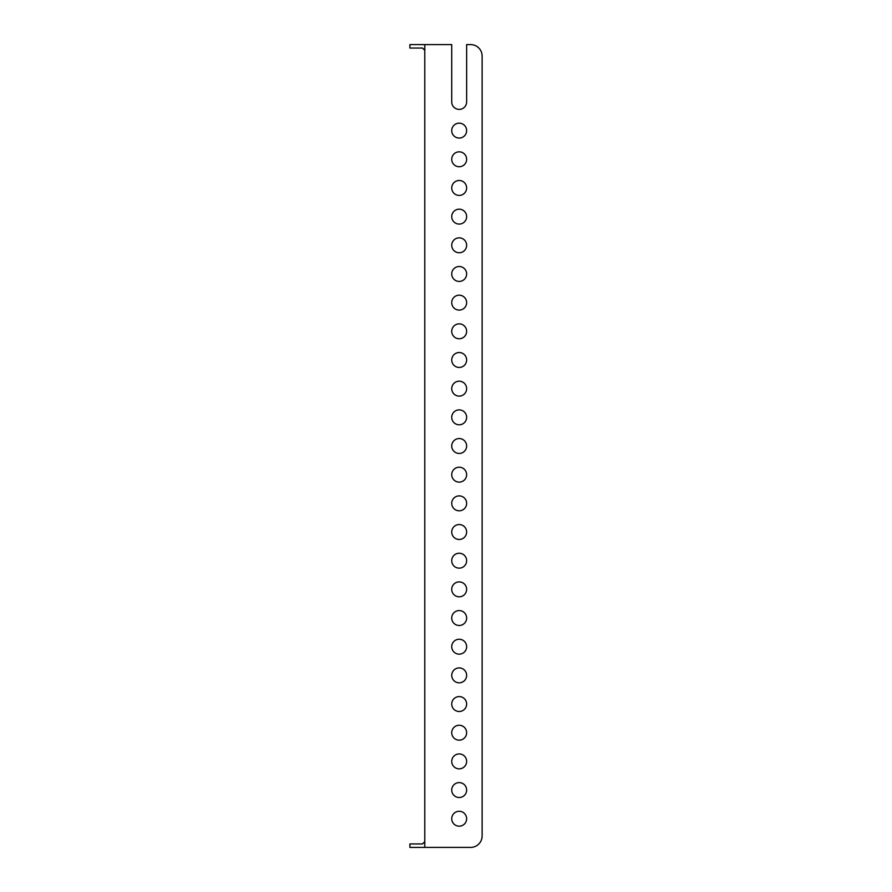 <?xml version="1.0" encoding="UTF-8"?>
<svg xmlns="http://www.w3.org/2000/svg" width="892" height="892" viewBox="0 0 892 892"><rect width="100%" height="100%" fill="white"/><g stroke="black" fill="none" stroke-linecap="round" stroke-linejoin="round"><path stroke-width="1.34" d="M470.653 44.6L466.639 44.6L470.653 44.6A11.473 11.473 0 0 1 482.126 56.073L482.126 835.927L482.126 56.073M451.731 130.611A7.459 7.459 0 0 0 462.915 137.067A7.459 7.459 0 0 0 462.915 124.155A7.459 7.459 0 0 0 451.731 130.611M451.731 159.289A7.459 7.459 0 0 0 462.915 165.745A7.459 7.459 0 0 0 462.915 152.833A7.459 7.459 0 0 0 451.731 159.289M451.731 187.956A7.459 7.459 0 0 0 462.915 194.411A7.459 7.459 0 0 0 462.915 181.5A7.459 7.459 0 0 0 451.731 187.956M451.731 216.633A7.459 7.459 0 0 0 462.915 223.089A7.459 7.459 0 0 0 462.915 210.178A7.459 7.459 0 0 0 451.731 216.633M451.731 245.3A7.459 7.459 0 0 0 462.915 251.756A7.459 7.459 0 0 0 462.915 238.844A7.459 7.459 0 0 0 451.731 245.3M451.731 273.967A7.459 7.459 0 0 0 462.915 280.423A7.459 7.459 0 0 0 462.915 267.511A7.459 7.459 0 0 0 451.731 273.967M451.731 302.644A7.459 7.459 0 0 0 462.915 309.1A7.459 7.459 0 0 0 462.915 296.189A7.459 7.459 0 0 0 451.731 302.644M451.731 331.311A7.459 7.459 0 0 0 462.915 337.767A7.459 7.459 0 0 0 462.915 324.855A7.459 7.459 0 0 0 451.731 331.311M451.731 359.989A7.459 7.459 0 0 0 462.915 366.445A7.459 7.459 0 0 0 462.915 353.533A7.459 7.459 0 0 0 451.731 359.989M451.731 388.656A7.459 7.459 0 0 0 462.915 395.111A7.459 7.459 0 0 0 462.915 382.2A7.459 7.459 0 0 0 451.731 388.656M451.731 417.333A7.459 7.459 0 0 0 462.915 423.789A7.459 7.459 0 0 0 462.915 410.877A7.459 7.459 0 0 0 451.731 417.333M451.731 446A7.459 7.459 0 0 0 462.915 452.456A7.459 7.459 0 0 0 462.915 439.544A7.459 7.459 0 0 0 451.731 446M451.731 474.667A7.459 7.459 0 0 0 462.915 481.123A7.459 7.459 0 0 0 462.915 468.211A7.459 7.459 0 0 0 451.731 474.667M451.731 503.344A7.459 7.459 0 0 0 462.915 509.8A7.459 7.459 0 0 0 462.915 496.889A7.459 7.459 0 0 0 451.731 503.344M451.731 532.011A7.459 7.459 0 0 0 462.915 538.467A7.459 7.459 0 0 0 462.915 525.555A7.459 7.459 0 0 0 451.731 532.011M451.731 560.689A7.459 7.459 0 0 0 462.915 567.145A7.459 7.459 0 0 0 462.915 554.233A7.459 7.459 0 0 0 451.731 560.689M451.731 589.356A7.459 7.459 0 0 0 462.915 595.811A7.459 7.459 0 0 0 462.915 582.9A7.459 7.459 0 0 0 451.731 589.356M451.731 618.033A7.459 7.459 0 0 0 462.915 624.489A7.459 7.459 0 0 0 462.915 611.577A7.459 7.459 0 0 0 451.731 618.033M451.731 646.7A7.459 7.459 0 0 0 462.915 653.156A7.459 7.459 0 0 0 462.915 640.244A7.459 7.459 0 0 0 451.731 646.7M451.731 675.367A7.459 7.459 0 0 0 462.915 681.822A7.459 7.459 0 0 0 462.915 668.911A7.459 7.459 0 0 0 451.731 675.367M451.731 704.044A7.459 7.459 0 0 0 462.915 710.5A7.459 7.459 0 0 0 462.915 697.589A7.459 7.459 0 0 0 451.731 704.044M451.731 732.711A7.459 7.459 0 0 0 462.915 739.167A7.459 7.459 0 0 0 462.915 726.255A7.459 7.459 0 0 0 451.731 732.711M451.731 761.389A7.459 7.459 0 0 0 462.915 767.845A7.459 7.459 0 0 0 462.915 754.933A7.459 7.459 0 0 0 451.731 761.389M424.782 50.331L422.485 48.045L409.874 48.045L409.874 44.6L424.782 44.6L424.782 847.4L470.653 847.4A11.473 11.473 0 0 0 482.126 835.927M424.782 44.6L451.731 44.6L451.731 101.944A7.459 7.459 0 0 0 459.19 109.393A7.459 7.459 0 0 0 466.639 101.944L466.639 44.6M424.782 841.669L422.485 843.955L409.874 843.955L409.874 847.4L424.782 847.4M451.731 818.733A7.459 7.459 0 0 0 462.915 825.189A7.459 7.459 0 0 0 462.915 812.278A7.459 7.459 0 0 0 451.731 818.733M451.731 790.056A7.459 7.459 0 0 0 462.915 796.511A7.459 7.459 0 0 0 462.915 783.6A7.459 7.459 0 0 0 451.731 790.056M470.653 847.4L430.513 847.4M451.731 101.944A7.459 7.459 0 0 0 459.19 109.393A7.459 7.459 0 0 0 466.639 101.944"/></g></svg>
